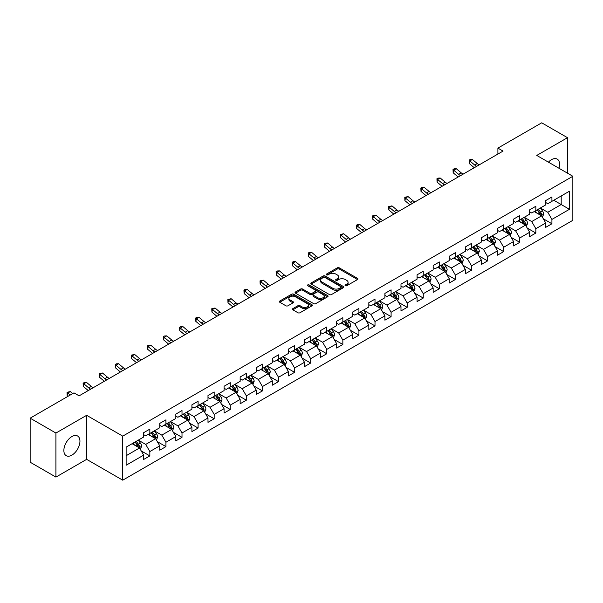 <?xml version="1.0" encoding="UTF-8"?>
<svg xmlns="http://www.w3.org/2000/svg" width="603" height="603" viewBox="0 0 603 603"><rect width="100%" height="100%" fill="white"/><g stroke="black" fill="none" stroke-linecap="round" stroke-linejoin="round"><path stroke-width="0.9" d="M345.346 285.747A1.002 0.58 0 0 0 346.763 285.747L357.511 279.536A1.432 0.829 0 0 0 357.933 278.955A1.432 0.829 0 0 0 357.511 278.367L339.301 267.853A1.432 0.829 0 0 0 337.273 267.853L326.524 274.056A1.002 0.58 0 0 0 326.231 274.471A1.002 0.58 0 0 0 326.524 274.878A1.002 0.58 0 0 0 327.942 274.878L329.328 274.071A4.583 2.646 0 0 1 335.811 274.071L337.326 274.953A4.583 2.646 0 0 1 338.667 276.822A4.583 2.646 0 0 1 337.326 278.692L335.931 279.49A1.002 0.58 0 0 0 335.637 279.898A1.002 0.58 0 0 0 335.931 280.312A1.002 0.58 0 0 0 337.348 280.312L338.743 279.506A4.583 2.646 0 0 1 345.218 279.506L346.74 280.38A4.583 2.646 0 0 1 348.074 282.249A4.583 2.646 0 0 1 346.74 284.119L345.346 284.925A1.002 0.58 0 0 0 345.052 285.332A1.002 0.58 0 0 0 345.346 285.747L345.346 284.925M71.908 455.129A11.374 6.565 120 0 0 79.332 445.104A11.374 6.565 120 0 0 77.591 435.992A11.374 6.565 120 0 0 71.908 436.557A11.374 6.565 120 0 0 64.476 446.574A11.374 6.565 120 0 0 66.217 455.687A11.374 6.565 120 0 0 71.908 455.129M558.936 168.229A11.374 6.565 120 0 0 557.195 159.094A11.374 6.565 120 0 0 551.511 159.659A11.374 6.565 120 0 0 548.413 162.162M292.847 308.63A1.432 0.829 0 0 0 292.432 309.218A1.432 0.829 0 0 0 292.847 309.799L297.957 312.753A1.432 0.829 0 0 0 299.985 312.753L311.924 305.857A1.432 0.829 0 0 0 312.346 305.269A1.432 0.829 0 0 0 311.924 304.688L293.706 294.174A1.432 0.829 0 0 0 291.686 294.174L279.747 301.063A1.432 0.829 0 0 0 279.325 301.651A1.432 0.829 0 0 0 279.747 302.231L285.92 305.796A1.432 0.829 0 0 0 287.94 305.796L293.05 302.849A1.432 0.829 0 0 0 293.473 302.261A1.432 0.829 0 0 0 293.05 301.681L289.99 299.91A3.829 2.208 0 0 1 288.867 298.349A3.829 2.208 0 0 1 291.234 296.307A3.829 2.208 0 0 1 295.402 296.789L307.394 303.708A3.829 2.208 0 0 1 308.517 305.269A3.829 2.208 0 0 1 306.158 307.311A3.829 2.208 0 0 1 301.982 306.837L299.985 305.683A1.432 0.829 0 0 0 297.957 305.683L292.847 308.63L292.847 309.799M86.644 415.309L55.921 433.044L30.15 418.165L30.15 462.207L55.921 477.094L86.644 459.35L122.733 480.184L122.733 436.142L86.644 415.309L86.644 459.35M567.491 173.167L567.491 137.695L536.768 155.431L572.85 176.264L122.733 436.142M567.491 137.695L541.713 122.816L497.897 148.112L497.897 154.067M30.15 418.165L73.965 392.87L79.121 395.839L503.053 151.089L497.897 148.112M329.434 294.581A1.432 0.829 0 0 0 331.454 294.581L343.393 287.684A1.432 0.829 0 0 0 343.816 287.103A1.432 0.829 0 0 0 343.393 286.515L325.183 276.001A1.432 0.829 0 0 0 323.155 276.001L311.216 282.897A1.432 0.829 0 0 0 310.794 283.478A1.432 0.829 0 0 0 311.216 284.066L329.434 294.581M308.125 285.958A1.002 0.58 0 0 1 309.143 286.101L327.64 296.782L315.723 303.663A1.432 0.829 0 0 1 313.696 303.663L295.478 293.148L295.478 291.98A1.432 0.829 0 0 0 295.063 292.568A1.432 0.829 0 0 0 295.478 293.148M295.478 291.98L300.588 289.033A1.432 0.829 0 0 1 302.616 289.033L310.002 293.292A1.432 0.829 0 0 0 312.03 293.292L315.414 291.339A1.432 0.829 0 0 0 315.836 290.752A1.432 0.829 0 0 0 315.414 290.171L307.726 285.732A1.002 0.58 0 0 1 307.432 285.317A1.002 0.58 0 0 1 308.05 284.789A1.002 0.58 0 0 1 309.143 284.91L327.663 295.606A1.432 0.829 0 0 1 328.077 296.186A1.432 0.829 0 0 1 327.663 296.774L327.663 295.606M122.733 480.184L572.85 220.314L572.85 176.264M141.238 450.931L149.846 455.898L149.846 451.557L159.742 445.843L159.742 450.185L165.931 446.612L165.931 442.27L175.827 436.557L175.827 440.899L182.008 437.333L182.008 432.984L191.905 427.271L191.905 431.612L198.093 428.047L198.093 423.698L207.99 417.985L207.99 422.334L214.178 418.761L214.178 414.412L224.075 408.698L224.075 413.047L230.263 409.475L230.263 405.126L240.16 399.412L240.16 403.761L246.341 400.188L246.341 395.839L256.237 390.126L256.237 394.475L262.426 390.902L262.426 386.561L272.322 380.84L272.322 385.189L278.511 381.616L278.511 377.274L288.407 371.561L288.407 375.903L294.596 372.33L294.596 367.988L304.492 362.275L304.492 366.616L310.673 363.044L310.673 358.702L320.57 352.989L320.57 357.33L326.758 353.757L326.758 349.416L336.655 343.702L336.655 348.044L342.843 344.479L342.843 340.13L352.74 334.416L352.74 338.758L358.928 335.193L358.928 330.843L368.825 325.13L368.825 329.479L375.006 325.906L375.006 321.557L384.902 315.844L384.902 320.193L391.091 316.62L391.091 312.271L400.987 306.558L400.987 310.907L407.176 307.334L407.176 302.985L417.072 297.271L417.072 301.621L423.253 298.048L423.253 293.706L433.158 287.985L433.158 292.334L439.338 288.762L439.338 284.42L449.235 278.707L449.235 283.048L455.423 279.475L455.423 275.134L465.32 269.42L465.32 273.762L471.508 270.189L471.508 265.848L481.405 260.134L481.405 264.476L487.586 260.903L487.586 256.561L497.49 250.848L497.49 255.19L503.671 251.617L503.671 247.275L513.568 241.562L513.568 245.903L519.756 242.338L519.756 237.989L529.653 232.276L529.653 236.625L535.841 233.052L535.841 228.703L545.738 222.989L545.738 227.339L551.918 223.766L551.918 219.417L569.451 209.301L569.451 191.204L561.197 195.967L561.197 204.538L569.451 209.301M149.846 455.898L143.657 459.471L143.657 455.129L126.133 465.245L126.133 447.147L143.657 437.032L143.657 432.69L149.846 429.117L149.846 433.459L159.742 427.746L159.742 423.404L165.931 419.831L165.931 424.173L175.827 418.459L175.827 414.118L182.008 410.545L182.008 414.887L191.905 409.173L191.905 404.832L198.093 401.259L198.093 405.608L207.99 399.887L207.99 395.545L214.178 391.973L214.178 396.322L224.075 390.608L224.075 386.259L230.263 382.686L230.263 387.036L240.16 381.322L240.16 376.973L246.341 373.4L246.341 377.749L256.237 372.036L256.237 367.687L262.426 364.114L262.426 368.463L272.322 362.75L272.322 358.401L278.511 354.835L278.511 359.177L288.407 353.464L288.407 349.114L294.596 345.549L294.596 349.891L304.492 344.177L304.492 339.836L310.673 336.263L310.673 340.605L320.57 334.891L320.57 330.55L326.758 326.977L326.758 331.318L336.655 325.605L336.655 321.263L342.843 317.691L342.843 322.032L352.74 316.319L352.74 311.977L358.928 308.404L358.928 312.746L368.825 307.033L368.825 302.691L375.006 299.118L375.006 303.467L384.902 297.746L384.902 293.405L391.091 289.832L391.091 294.181L400.987 288.468L400.987 284.119L407.176 280.546L407.176 284.895L417.072 279.181L417.072 274.832L423.253 271.26L423.253 275.609L433.158 269.895L433.158 265.546L439.338 261.973L439.338 266.322L449.235 260.609L449.235 256.26L455.423 252.695L455.423 257.036L465.32 251.323L465.32 246.974L471.508 243.408L471.508 247.75L481.405 242.037L481.405 237.695L487.586 234.122L487.586 238.464L497.49 232.75L497.49 228.409L503.671 224.836L503.671 229.178L513.568 223.464L513.568 219.123L519.756 215.55L519.756 219.891L529.653 214.178L529.653 209.836L535.841 206.264L535.841 210.613L545.738 204.892L545.738 200.55L551.918 196.977L551.918 201.327L569.451 191.204M148.195 434.416L155.619 438.698L145.722 444.411L138.298 440.13M143.657 434.65L145.722 435.841L149.846 433.459M145.722 444.411L149.846 451.557M155.619 438.698L159.742 445.843M164.28 425.13L171.704 429.411L161.808 435.125L154.383 430.844M159.742 425.364L161.808 426.555L165.931 424.173M161.808 435.125L165.931 442.27M171.704 429.411L175.827 436.557M180.365 415.844L187.782 420.125L177.885 425.839L170.461 421.557M175.827 416.078L177.885 417.268L182.008 414.887M177.885 425.839L182.008 432.984M187.782 420.125L191.905 427.271M196.442 406.558L203.867 410.839L193.97 416.56L186.546 412.271M191.905 406.791L193.97 407.982L198.093 405.608M193.97 416.56L198.093 423.698M203.867 410.839L207.99 417.985M212.527 397.271L219.952 401.56L210.055 407.274L202.631 402.985M207.99 397.513L210.055 398.696L214.178 396.322M210.055 407.274L214.178 414.412M219.952 401.56L224.075 408.698M228.612 387.985L236.037 392.274L226.14 397.988L218.716 393.699M224.075 388.226L226.14 389.417L230.263 387.036M226.14 397.988L230.263 405.126M236.037 392.274L240.16 399.412M244.697 378.699L252.114 382.988L242.218 388.701L234.793 384.413M240.16 378.94L242.218 380.131L246.341 377.749M242.218 388.701L246.341 395.839M252.114 382.988L256.237 390.126M260.775 369.413L268.199 373.702L258.303 379.415L250.878 375.126M256.237 369.654L258.303 370.845L262.426 368.463M258.303 379.415L262.426 386.561M268.199 373.702L272.322 380.84M276.86 360.127L284.284 364.416L274.388 370.129L266.963 365.84M272.322 360.368L274.388 361.559L278.511 359.177M274.388 370.129L278.511 377.274M284.284 364.416L288.407 371.561M292.945 350.84L300.369 355.129L290.465 360.843L283.048 356.561M288.407 351.082L290.465 352.273L294.596 349.891M290.465 360.843L294.596 367.988M300.369 355.129L304.492 362.275M309.022 341.562L316.447 345.843L306.55 351.557L299.126 347.275M304.492 341.795L306.55 342.986L310.673 340.605M306.55 351.557L310.673 358.702M316.447 345.843L320.57 352.989M325.107 332.276L332.532 336.557L322.635 342.27L315.211 337.989M320.57 332.509L322.635 333.7L326.758 331.318M322.635 342.27L326.758 349.416M332.532 336.557L336.655 343.702M341.192 322.989L348.617 327.271L338.72 332.984L331.296 328.703M336.655 323.223L338.72 324.414L342.843 322.032M338.72 332.984L342.843 340.13M348.617 327.271L352.74 334.416M357.278 313.703L364.694 317.985L354.798 323.705L347.381 319.417M352.74 313.937L354.798 315.128L358.928 312.746M354.798 323.705L358.928 330.843M364.694 317.985L368.825 325.13M373.355 304.417L380.779 308.706L370.883 314.419L363.458 310.13M368.825 304.658L370.883 305.842L375.006 303.467M370.883 314.419L375.006 321.557M380.779 308.706L384.902 315.844M389.44 295.131L396.864 299.42L386.968 305.133L379.543 300.844M384.902 295.372L386.968 296.563L391.091 294.181M386.968 305.133L391.091 312.271M396.864 299.42L400.987 306.558M405.525 285.845L412.949 290.133L403.053 295.847L395.628 291.558M400.987 286.086L403.053 287.277L407.176 284.895M403.053 295.847L407.176 302.985M412.949 290.133L417.072 297.271M421.61 276.558L429.027 280.847L419.13 286.561L411.713 282.272M417.072 276.8L419.13 277.991L423.253 275.609M419.13 286.561L423.253 293.706M429.027 280.847L433.158 287.985M437.688 267.272L445.112 271.561L435.215 277.274L427.791 272.986M433.158 267.513L435.215 268.704L439.338 266.322M435.215 277.274L439.338 284.42M445.112 271.561L449.235 278.707M453.773 257.986L461.197 262.275L451.3 267.988L443.876 263.707M449.235 258.227L451.3 259.418L455.423 257.036M451.3 267.988L455.423 275.134M461.197 262.275L465.32 269.42M469.858 248.707L477.282 252.989L467.385 258.702L459.961 254.421M465.32 248.941L467.385 250.132L471.508 247.75M467.385 258.702L471.508 265.848M477.282 252.989L481.405 260.134M485.943 239.421L493.36 243.702L483.463 249.416L476.046 245.135M481.405 239.655L483.463 240.846L487.586 238.464M483.463 249.416L487.586 256.561M493.36 243.702L497.49 250.848M502.02 230.135L509.445 234.416L499.548 240.13L492.123 235.848M497.49 230.369L499.548 231.56L503.671 229.178M499.548 240.13L503.671 247.275M509.445 234.416L513.568 241.562M518.105 220.849L525.53 225.13L515.633 230.843L508.208 226.562M513.568 221.082L515.633 222.273L519.756 219.891M515.633 230.843L519.756 237.989M525.53 225.13L529.653 232.276M534.19 211.563L541.615 215.844L531.718 221.565L524.293 217.276M529.653 211.796L531.718 212.987L535.841 210.613M531.718 221.565L535.841 228.703M541.615 215.844L545.738 222.989M553.78 200.256L561.197 204.538L547.795 212.279L540.371 207.99M545.738 202.518L547.795 203.708L551.918 201.327M547.795 212.279L551.918 219.417M55.921 433.044L55.921 477.094M126.133 455.725L139.534 447.984L132.11 443.695M139.534 447.984L143.657 455.129M543.311 218.791L551.918 223.766M527.233 228.077L535.841 233.052M511.148 237.363L519.756 242.338M495.063 246.65L503.671 251.617M478.978 255.936L487.586 260.903M462.9 265.222L471.508 270.189M446.815 274.508L455.423 279.475M430.73 283.794L439.338 288.762M414.645 293.081L423.253 298.048M398.568 302.367L407.176 307.334M382.483 311.645L391.091 316.62M366.398 320.932L375.006 325.906M350.313 330.218L358.928 335.193M334.235 339.504L342.843 344.479M318.15 348.79L326.758 353.757M302.065 358.076L310.673 363.044M285.988 367.363L294.596 372.33M269.903 376.649L278.511 381.616M253.818 385.935L262.426 390.902M237.733 395.221L246.341 400.188M221.655 404.5L230.263 409.475M205.57 413.786L214.178 418.761M189.485 423.072L198.093 428.047M173.4 432.359L182.008 437.333M157.323 441.645L165.931 446.612M345.745 285.882L346.74 285.309A4.583 2.646 0 0 0 348.074 283.44L348.074 282.249M338.667 276.822L338.667 278.013A4.583 2.646 0 0 1 337.326 279.882L336.331 280.448M357.511 278.367L357.511 279.536L339.301 269.044A1.432 0.829 0 0 0 337.273 269.044L326.924 275.021M343.378 287.699L325.183 277.192A1.432 0.829 0 0 0 323.155 277.192L311.238 284.073M340.868 287.51A1.002 0.58 0 0 0 341.162 287.103A1.002 0.58 0 0 0 340.868 286.696L324.881 277.463A1.002 0.58 0 0 0 323.464 277.463L321.994 278.307A4.583 2.646 0 0 0 320.653 280.176A4.583 2.646 0 0 0 321.994 282.046L332.924 288.355A4.583 2.646 0 0 0 339.399 288.355L340.868 287.51L340.868 288.701A1.002 0.58 0 0 0 341.162 288.294L341.162 287.103M320.653 280.176L320.653 281.367A4.583 2.646 0 0 0 321.994 283.237L321.994 282.046M340.868 288.701L339.399 289.546A4.583 2.646 0 0 1 332.924 289.546L321.994 283.237M295.5 293.164L300.588 290.224L300.588 289.033M315.836 290.752L315.836 291.942A1.432 0.829 0 0 1 315.414 292.53L312.03 294.483A1.432 0.829 0 0 1 310.002 294.483L302.616 290.224A1.432 0.829 0 0 0 300.588 290.224M317.668 297.724A3.829 2.208 0 0 0 321.836 298.199A3.829 2.208 0 0 0 324.203 296.156A3.829 2.208 0 0 0 323.08 294.596L318.859 292.154A1.432 0.829 0 0 0 316.831 292.154L313.439 294.113A1.432 0.829 0 0 0 313.025 294.694A1.432 0.829 0 0 0 313.439 295.282L317.668 297.724L317.668 298.915A3.829 2.208 0 0 0 321.836 299.389A3.829 2.208 0 0 0 324.203 297.347L324.203 296.156M313.025 294.694L313.025 295.885A1.432 0.829 0 0 0 313.439 296.472L313.439 295.282M317.668 298.915L313.439 296.472M308.517 305.269L308.517 306.46A3.829 2.208 0 0 1 306.158 308.502A3.829 2.208 0 0 1 301.982 308.027L299.985 306.874A1.432 0.829 0 0 0 297.957 306.874L292.87 309.814M288.867 298.349L288.867 299.54A3.829 2.208 0 0 0 289.99 301.101L289.99 299.91M293.035 302.857L289.99 301.101M311.909 305.864L293.706 295.364A1.432 0.829 0 0 0 291.686 295.364L279.762 302.246M542.429 217.261L543.65 214.171A3.867 2.231 -120 0 0 542.421 210.877L540.288 208.035M536.58 212.942L535.14 211.012M541.012 215.505L541.569 214.336A3.867 2.231 -120 0 0 540.461 212.007L538.336 209.166M537.363 209.731L539.723 212.882A1.967 1.138 60 0 1 540.084 213.477L541.569 214.336M537.092 209.882L539.225 212.723A3.867 2.231 60 0 1 540.333 215.045M476.732 166.285A7.289 4.206 60 0 1 474.719 165.056L469.805 160.926L469.232 163.496L474.146 167.626A10.937 6.316 -120 0 0 474.252 167.717M479.31 164.792A7.289 4.206 60 0 1 477.297 163.571L472.383 159.441L469.805 160.926L469.104 160.157L470.136 159.561L472.383 159.441M469.232 163.496L469.104 160.157M526.344 226.547L527.572 223.457A3.867 2.231 -120 0 0 526.336 220.163L524.211 217.321M520.502 222.228L519.055 220.299M524.934 224.791L525.484 223.623A3.867 2.231 -120 0 0 524.376 221.293L522.251 218.452M521.278 219.017L523.645 222.168A1.967 1.138 60 0 1 523.999 222.763L525.484 223.623M521.015 219.168L523.14 222.01A3.867 2.231 60 0 1 524.248 224.331M510.259 235.826L511.487 232.743A3.867 2.231 -120 0 0 510.251 229.449L508.125 226.607M504.417 231.514L502.97 229.585M508.849 234.07L509.399 232.901A3.867 2.231 -120 0 0 508.291 230.58L506.166 227.738M505.201 228.296L507.56 231.446A1.967 1.138 60 0 1 507.914 232.049L509.399 232.901M504.93 228.454L507.055 231.296A3.867 2.231 60 0 1 508.163 233.617M460.654 175.571A7.289 4.206 60 0 1 458.642 174.342L453.727 170.212L453.155 172.782L458.069 176.913A10.937 6.316 -120 0 0 458.167 177.003M463.232 174.079A7.289 4.206 60 0 1 461.22 172.857L456.305 168.727L453.727 170.212L453.019 169.435L454.051 168.84L456.305 168.727M453.155 172.782L453.019 169.435M444.569 184.85A7.289 4.206 60 0 1 442.557 183.629L437.642 179.498L437.069 182.068L441.984 186.199A10.937 6.316 -120 0 0 442.089 186.289M447.147 183.365A7.289 4.206 60 0 1 445.135 182.136L440.22 178.013L437.642 179.498L436.934 178.722L437.966 178.126L440.22 178.013M437.069 182.068L436.934 178.722M494.174 245.112L495.402 242.022A3.867 2.231 -120 0 0 494.174 238.735L492.04 235.894M488.332 240.801L486.885 238.871M492.764 243.356L493.314 242.187A3.867 2.231 -120 0 0 492.214 239.866L490.081 237.024M489.116 237.582L491.475 240.733A1.967 1.138 60 0 1 491.837 241.336L493.314 242.187M488.845 237.74L490.978 240.582A3.867 2.231 60 0 1 492.078 242.903M478.096 254.398L479.317 251.308A3.867 2.231 -120 0 0 478.089 248.021L475.963 245.18M472.247 250.087L470.807 248.157M476.679 252.642L477.237 251.474A3.867 2.231 -120 0 0 476.129 249.152L474.003 246.31M473.031 246.868L475.39 250.019A1.967 1.138 60 0 1 475.752 250.622L477.237 251.474M472.767 247.026L474.893 249.868A3.867 2.231 60 0 1 476.001 252.19M462.011 263.684L463.24 260.594A3.867 2.231 -120 0 0 462.004 257.308L459.878 254.466M456.17 259.373L454.722 257.443M460.602 261.928L461.152 260.76A3.867 2.231 -120 0 0 460.044 258.438L457.918 255.597M456.953 256.154L459.313 259.305A1.967 1.138 60 0 1 459.667 259.908L461.152 260.76M456.682 256.313L458.808 259.154A3.867 2.231 60 0 1 459.916 261.476M428.484 194.136A7.289 4.206 60 0 1 426.472 192.915L421.557 188.784L420.984 191.355L425.899 195.485A10.937 6.316 -120 0 0 426.004 195.568M431.062 192.651A7.289 4.206 60 0 1 429.05 191.422L424.135 187.292L421.557 188.784L420.856 188.008L421.881 187.412L424.135 187.292M420.984 191.355L420.856 188.008M412.399 203.422A7.289 4.206 60 0 1 410.387 202.201L405.472 198.07L404.907 200.641L409.814 204.771A10.937 6.316 -120 0 0 409.919 204.854M414.977 201.937A7.289 4.206 60 0 1 412.965 200.709L408.05 196.578L405.472 198.07L404.771 197.294L408.05 196.578M404.907 200.641L404.771 197.294M396.322 212.708A7.289 4.206 60 0 1 394.309 211.487L389.395 207.357L388.822 209.927L393.736 214.057A10.937 6.316 -120 0 0 393.842 214.14M398.9 211.223A7.289 4.206 60 0 1 396.887 209.995L391.973 205.864L389.395 207.357L388.686 206.58L391.973 205.864M388.822 209.927L388.686 206.58M380.237 221.994A7.289 4.206 60 0 1 378.224 220.766L373.31 216.643L372.737 219.213L377.651 223.344A10.937 6.316 -120 0 0 377.757 223.427M382.815 220.51A7.289 4.206 60 0 1 380.802 219.281L375.888 215.15L373.31 216.643L372.601 215.866L375.888 215.15M372.737 219.213L372.601 215.866M364.152 231.281A7.289 4.206 60 0 1 362.139 230.052L357.225 225.921L356.652 228.499L361.566 232.622A10.937 6.316 -120 0 0 361.672 232.713M366.73 229.796A7.289 4.206 60 0 1 364.717 228.567L359.803 224.437L357.225 225.921L356.524 225.153L357.549 224.557L359.803 224.437M356.652 228.499L356.524 225.153M348.067 240.567A7.289 4.206 60 0 1 346.054 239.338L341.147 235.208L340.574 237.778L345.481 241.909A10.937 6.316 -120 0 0 345.587 241.999M350.644 239.074A7.289 4.206 60 0 1 348.632 237.853L343.718 233.723L341.147 235.208L340.439 234.439L343.718 233.723M340.574 237.778L340.439 234.439M331.989 249.853A7.289 4.206 60 0 1 329.977 248.624L325.062 244.494L324.489 247.064L329.404 251.195A10.937 6.316 -120 0 0 329.509 251.285M334.567 248.361A7.289 4.206 60 0 1 332.555 247.14L327.64 243.009L325.062 244.494L324.354 243.725L325.386 243.13L327.64 243.009M324.489 247.064L324.354 243.725M315.904 259.139A7.289 4.206 60 0 1 313.892 257.911L308.977 253.78L308.404 256.35L313.319 260.481A10.937 6.316 -120 0 0 313.424 260.571M318.482 257.647A7.289 4.206 60 0 1 316.469 256.426L311.555 252.295L308.977 253.78L308.269 253.011L309.301 252.416L311.555 252.295M308.404 256.35L308.269 253.011M299.819 268.425A7.289 4.206 60 0 1 297.807 267.197L292.892 263.066L292.319 265.637L297.234 269.767A10.937 6.316 -120 0 0 297.339 269.858M302.397 266.933A7.289 4.206 60 0 1 300.384 265.712L295.47 261.581L292.892 263.066L292.191 262.29L293.224 261.694L295.47 261.581M292.319 265.637L292.191 262.29M283.734 277.712A7.289 4.206 60 0 1 281.722 276.483L276.815 272.352L276.242 274.923L281.149 279.053A10.937 6.316 -120 0 0 281.254 279.144M286.312 276.219A7.289 4.206 60 0 1 284.299 274.991L279.393 270.868L276.815 272.352L276.106 271.576L277.139 270.981L279.393 270.868M276.242 274.923L276.106 271.576M267.657 286.99A7.289 4.206 60 0 1 265.644 285.769L260.73 281.639L260.157 284.209L265.071 288.34A10.937 6.316 -120 0 0 265.177 288.422M270.234 285.505A7.289 4.206 60 0 1 268.222 284.277L263.307 280.146L260.73 281.639L260.021 280.862L263.307 280.146M260.157 284.209L260.021 280.862M251.572 296.277A7.289 4.206 60 0 1 249.559 295.055L244.645 290.925L244.072 293.495L248.986 297.626A10.937 6.316 -120 0 0 249.092 297.709M254.149 294.792A7.289 4.206 60 0 1 252.137 293.563L247.222 289.432L244.645 290.925L243.944 290.149L244.969 289.553L247.222 289.432M244.072 293.495L243.944 290.149M235.487 305.563A7.289 4.206 60 0 1 233.474 304.342L228.56 300.211L227.987 302.781L232.901 306.912A10.937 6.316 -120 0 0 233.007 306.995M238.064 304.078A7.289 4.206 60 0 1 236.052 302.849L231.137 298.719L228.56 300.211L227.859 299.435L231.137 298.719M227.987 302.781L227.859 299.435M219.409 314.849A7.289 4.206 60 0 1 217.397 313.62L212.482 309.497L211.909 312.068L216.824 316.198A10.937 6.316 -120 0 0 216.922 316.281M221.979 313.364A7.289 4.206 60 0 1 219.967 312.135L215.06 308.005L212.482 309.497L211.774 308.721L215.06 308.005M211.909 312.068L211.774 308.721M203.324 324.135A7.289 4.206 60 0 1 201.312 322.906L196.397 318.776L195.824 321.354L200.739 325.484A10.937 6.316 -120 0 0 200.844 325.567M205.902 322.65A7.289 4.206 60 0 1 203.889 321.422L198.975 317.291L196.397 318.776L195.689 318.007L196.721 317.412L198.975 317.291M195.824 321.354L195.689 318.007M187.239 333.421A7.289 4.206 60 0 1 185.227 332.193L180.312 328.062L179.739 330.632L184.654 334.763A10.937 6.316 -120 0 0 184.759 334.853M189.817 331.936A7.289 4.206 60 0 1 187.804 330.708L182.89 326.577L180.312 328.062L179.611 327.293L180.636 326.698L182.89 326.577M179.739 330.632L179.611 327.293M171.154 342.708A7.289 4.206 60 0 1 169.142 341.479L164.227 337.348L163.654 339.919L168.569 344.049A10.937 6.316 -120 0 0 168.674 344.14M173.732 341.215A7.289 4.206 60 0 1 171.719 339.994L166.805 335.863L164.227 337.348L163.526 336.58L164.559 335.984L166.805 335.863M163.654 339.919L163.526 336.58M155.077 351.994A7.289 4.206 60 0 1 153.064 350.765L148.15 346.635L147.577 349.205L152.491 353.335A10.937 6.316 -120 0 0 152.589 353.426M157.647 350.501A7.289 4.206 60 0 1 155.634 349.28L150.727 345.15L148.15 346.635L147.441 345.866L148.474 345.27L150.727 345.15M147.577 349.205L147.441 345.866M138.992 361.28A7.289 4.206 60 0 1 136.979 360.051L132.065 355.921L131.492 358.491L136.406 362.622A10.937 6.316 -120 0 0 136.512 362.712M141.569 359.787A7.289 4.206 60 0 1 139.557 358.566L134.642 354.436L132.065 355.921L131.356 355.144L134.642 354.436M131.492 358.491L131.356 355.144M445.926 272.971L447.155 269.88A3.867 2.231 -120 0 0 445.919 266.594L443.793 263.752M440.084 268.659L438.637 266.73M444.517 271.214L445.067 270.046A3.867 2.231 -120 0 0 443.959 267.724L441.833 264.883M440.868 265.441L443.228 268.591A1.967 1.138 60 0 1 443.582 269.187L445.067 270.046M440.597 265.599L442.723 268.441A3.867 2.231 60 0 1 443.831 270.762M429.849 282.257L431.07 279.166A3.867 2.231 -120 0 0 429.841 275.88L427.708 273.038M423.999 277.945L422.552 276.016M428.432 280.501L428.982 279.332A3.867 2.231 -120 0 0 427.881 277.011L425.748 274.169M424.783 274.727L427.143 277.877A1.967 1.138 60 0 1 427.504 278.473L428.982 279.332M424.512 274.885L426.645 277.719A3.867 2.231 60 0 1 427.746 280.048M413.764 291.543L414.985 288.453A3.867 2.231 -120 0 0 413.756 285.166L411.63 282.325M407.914 287.224L406.475 285.294M412.346 289.787L412.904 288.618A3.867 2.231 -120 0 0 411.796 286.297L409.671 283.455M408.698 284.013L411.058 287.164A1.967 1.138 60 0 1 411.419 287.759L412.904 288.618M408.435 284.164L410.56 287.005A3.867 2.231 60 0 1 411.668 289.334M397.679 300.829L398.907 297.739A3.867 2.231 -120 0 0 397.671 294.445L395.545 291.611M391.837 296.51L390.39 294.581M396.269 299.073L396.819 297.905A3.867 2.231 -120 0 0 395.711 295.576L393.586 292.741M392.621 293.299L394.98 296.45A1.967 1.138 60 0 1 395.334 297.045L396.819 297.905M392.349 293.45L394.475 296.292A3.867 2.231 60 0 1 395.583 298.621M381.593 310.115L382.822 307.025A3.867 2.231 -120 0 0 381.586 303.731L379.46 300.889M375.752 305.796L374.305 303.867M380.184 308.359L380.734 307.191A3.867 2.231 -120 0 0 379.634 304.862L377.501 302.028M376.536 302.585L378.895 305.736A1.967 1.138 60 0 1 379.249 306.332L380.734 307.191M376.264 302.736L378.39 305.578A3.867 2.231 60 0 1 379.498 307.899M365.516 319.402L366.737 316.311A3.867 2.231 -120 0 0 365.508 313.017L363.375 310.176M359.667 315.083L358.22 313.153M364.099 317.645L364.657 316.477A3.867 2.231 -120 0 0 363.549 314.148L361.416 311.306M360.451 311.872L362.81 315.022A1.967 1.138 60 0 1 363.172 315.618L364.657 316.477M360.179 312.022L362.313 314.864A3.867 2.231 60 0 1 363.413 317.186M349.431 328.68L350.66 325.597A3.867 2.231 -120 0 0 349.423 322.304L347.298 319.462M343.589 324.369L342.142 322.439M348.014 326.932L348.572 325.756A3.867 2.231 -120 0 0 347.464 323.434L345.338 320.592M344.366 321.15L346.733 324.308A1.967 1.138 60 0 1 347.087 324.904L348.572 325.756M344.102 321.309L346.228 324.15A3.867 2.231 60 0 1 347.336 326.472M333.346 337.966L334.575 334.884A3.867 2.231 -120 0 0 333.338 331.59L331.213 328.748M327.504 333.655L326.057 331.725M331.936 336.21L332.487 335.042A3.867 2.231 -120 0 0 331.379 332.72L329.253 329.879M328.288 330.436L330.648 333.587A1.967 1.138 60 0 1 331.002 334.19L332.487 335.042M328.017 330.595L330.143 333.436A3.867 2.231 60 0 1 331.251 335.758M317.261 347.253L318.49 344.162A3.867 2.231 -120 0 0 317.253 340.876L315.128 338.034M311.419 342.941L309.972 341.012M315.851 345.496L316.402 344.328A3.867 2.231 -120 0 0 315.301 342.007L313.168 339.165M312.203 339.723L314.562 342.873A1.967 1.138 60 0 1 314.917 343.476L316.402 344.328M311.932 339.881L314.057 342.723A3.867 2.231 60 0 1 315.165 345.044M301.183 356.539L302.404 353.448A3.867 2.231 -120 0 0 301.176 350.162L299.043 347.32M295.334 352.227L293.895 350.298M299.766 354.783L300.324 353.614A3.867 2.231 -120 0 0 299.216 351.293L297.091 348.451M296.118 349.009L298.477 352.16A1.967 1.138 60 0 1 298.839 352.763L300.324 353.614M295.847 349.167L297.98 352.009A3.867 2.231 60 0 1 299.08 354.33M285.098 365.825L286.327 362.735A3.867 2.231 -120 0 0 285.091 359.448L282.965 356.607M279.257 361.514L277.81 359.584M283.681 364.069L284.239 362.9A3.867 2.231 -120 0 0 283.131 360.579L281.006 357.737M280.033 358.295L282.4 361.446A1.967 1.138 60 0 1 282.754 362.041L284.239 362.9M279.769 358.453L281.895 361.295A3.867 2.231 60 0 1 283.003 363.617M269.013 375.111L270.242 372.021A3.867 2.231 -120 0 0 269.006 368.735L266.88 365.893M263.172 370.8L261.725 368.87M267.604 373.355L268.154 372.187A3.867 2.231 -120 0 0 267.046 369.865L264.921 367.023M263.956 367.581L266.315 370.732A1.967 1.138 60 0 1 266.669 371.327L268.154 372.187M263.684 367.74L265.81 370.574A3.867 2.231 60 0 1 266.918 372.903M252.928 384.397L254.157 381.307A3.867 2.231 -120 0 0 252.928 378.021L250.795 375.179M247.087 380.086L245.64 378.156M251.519 382.641L252.069 381.473A3.867 2.231 -120 0 0 250.969 379.151L248.835 376.31M247.871 376.867L250.23 380.018A1.967 1.138 60 0 1 250.592 380.614L252.069 381.473M247.599 377.018L249.732 379.86A3.867 2.231 60 0 1 250.833 382.189M236.851 393.684L238.072 390.593A3.867 2.231 -120 0 0 236.843 387.299L234.71 384.465M231.002 389.365L229.562 387.435M235.434 391.927L235.992 390.759A3.867 2.231 -120 0 0 234.884 388.43L232.758 385.596M231.786 386.154L234.145 389.304A1.967 1.138 60 0 1 234.507 389.9L235.992 390.759M231.514 386.304L233.647 389.146A3.867 2.231 60 0 1 234.748 391.475M220.766 402.97L221.994 399.879A3.867 2.231 -120 0 0 220.758 396.586L218.633 393.744M214.924 398.651L213.477 396.721M219.356 401.214L219.907 400.045A3.867 2.231 -120 0 0 218.799 397.716L216.673 394.882M215.701 395.44L218.067 398.591A1.967 1.138 60 0 1 218.422 399.186L219.907 400.045M215.437 395.591L217.562 398.432A3.867 2.231 60 0 1 218.67 400.754M204.681 412.256L205.909 409.166A3.867 2.231 -120 0 0 204.673 405.872L202.548 403.03M198.839 407.937L197.392 406.007M203.271 410.5L203.822 409.331A3.867 2.231 -120 0 0 202.714 407.002L200.588 404.161M199.623 404.726L201.982 407.877A1.967 1.138 60 0 1 202.337 408.472L203.822 409.331M199.352 404.877L201.477 407.718A3.867 2.231 60 0 1 202.585 410.04M188.596 421.542L189.824 418.452A3.867 2.231 -120 0 0 188.596 415.158L186.463 412.316M182.754 417.223L181.307 415.294M187.186 419.786L187.737 418.61A3.867 2.231 -120 0 0 186.636 416.289L184.503 413.447M183.538 414.005L185.897 417.163A1.967 1.138 60 0 1 186.259 417.758L187.737 418.61M183.267 414.163L185.4 417.005A3.867 2.231 60 0 1 186.5 419.326M172.518 430.821L173.739 427.738A3.867 2.231 -120 0 0 172.511 424.444L170.385 421.603M166.669 426.509L165.23 424.58M171.101 429.065L171.659 427.896A3.867 2.231 -120 0 0 170.551 425.575L168.425 422.733M167.453 423.291L169.812 426.442A1.967 1.138 60 0 1 170.174 427.045L171.659 427.896M167.182 423.449L169.315 426.291A3.867 2.231 60 0 1 170.423 428.612M156.433 440.107L157.662 437.017A3.867 2.231 -120 0 0 156.426 433.73L154.3 430.889M150.592 435.796L149.145 433.866M155.024 438.351L155.574 437.183A3.867 2.231 -120 0 0 154.466 434.861L152.34 432.019M151.368 432.577L153.735 435.728A1.967 1.138 60 0 1 154.089 436.331L155.574 437.183M151.104 432.735L153.23 435.577A3.867 2.231 60 0 1 154.338 437.899M140.348 449.393L141.577 446.303A3.867 2.231 -120 0 0 140.341 443.017L138.215 440.175M134.507 445.082L133.059 443.152M138.939 447.637L139.489 446.469A3.867 2.231 -120 0 0 138.381 444.147L136.255 441.306M135.291 441.863L137.65 445.014A1.967 1.138 60 0 1 138.004 445.617L139.489 446.469M135.019 442.022L137.145 444.863A3.867 2.231 60 0 1 138.253 447.185M122.906 370.566A7.289 4.206 60 0 1 120.894 369.338L115.98 365.207L115.407 367.777L120.321 371.908A10.937 6.316 -120 0 0 120.427 371.998M125.484 369.074A7.289 4.206 60 0 1 123.472 367.845L118.557 363.722L115.98 365.207L115.279 364.431L116.304 363.835L118.557 363.722M115.407 367.777L115.279 364.431M106.821 379.845A7.289 4.206 60 0 1 104.809 378.624L99.894 374.493L99.322 377.063L104.236 381.194A10.937 6.316 -120 0 0 104.342 381.277M109.399 378.36A7.289 4.206 60 0 1 107.387 377.131L102.472 373.001L99.894 374.493L99.194 373.717L102.472 373.001M99.322 377.063L99.194 373.717M90.744 389.131A7.289 4.206 60 0 1 88.731 387.91L83.817 383.779L83.244 386.35L88.159 390.48A10.937 6.316 -120 0 0 88.257 390.563M93.322 387.646A7.289 4.206 60 0 1 91.309 386.417L86.395 382.287L83.817 383.779L83.108 383.003L86.395 382.287M83.244 386.35L83.108 383.003M72.707 393.593L70.31 391.573L67.732 393.066L67.159 395.636L67.981 396.322M70.129 395.078L67.023 392.289L70.31 391.573M67.159 395.636L67.023 392.289M346.74 285.309L346.74 284.119M335.931 280.312L335.931 279.49M337.326 279.882L337.326 278.692M326.524 274.878L326.524 274.056M337.273 269.044L337.273 267.853M339.301 269.044L339.301 267.853M311.216 284.066L311.216 282.897M323.155 277.192L323.155 276.001M325.183 277.192L325.183 276.001M343.393 287.684L343.393 286.515M332.924 289.546L332.924 288.355M339.399 289.546L339.399 288.355M302.616 290.224L302.616 289.033M310.002 294.483L310.002 293.292M312.03 294.483L312.03 293.292M315.414 292.53L315.414 291.339M309.143 286.101L309.143 284.91M297.957 306.874L297.957 305.683M299.985 306.874L299.985 305.683M301.982 308.027L301.982 306.837M293.05 302.849L293.05 301.681M279.747 302.231L279.747 301.063M291.686 295.364L291.686 294.174M293.706 295.364L293.706 294.174M311.924 305.857L311.924 304.688M541.23 215.625L543.627 214.246M540.461 212.007L542.421 210.877M537.71 213.598L539.225 212.723M474.719 165.056L477.297 163.571M525.145 224.911L527.542 223.532M524.376 221.293L526.336 220.163M521.633 222.884L523.14 222.01M509.068 234.198L511.465 232.811M508.291 230.58L510.251 229.449M505.548 232.17L507.055 231.296M458.642 174.342L461.22 172.857M442.557 183.629L445.135 182.136M492.983 243.484L495.38 242.097M492.214 239.866L494.174 238.735M489.463 241.456L490.978 240.582M476.898 252.77L479.295 251.383M476.129 249.152L478.089 248.021M473.378 250.735L474.893 249.868M460.813 262.056L463.21 260.669M460.044 258.438L462.004 257.308M457.3 260.021L458.808 259.154M426.472 192.915L429.05 191.422M410.387 202.201L412.965 200.709M394.309 211.487L396.887 209.995M378.224 220.766L380.802 219.281M362.139 230.052L364.717 228.567M346.054 239.338L348.632 237.853M329.977 248.624L332.555 247.14M313.892 257.911L316.469 256.426M297.807 267.197L300.384 265.712M281.722 276.483L284.299 274.991M265.644 285.769L268.222 284.277M249.559 295.055L252.137 293.563M233.474 304.342L236.052 302.849M217.397 313.62L219.967 312.135M201.312 322.906L203.889 321.422M185.227 332.193L187.804 330.708M169.142 341.479L171.719 339.994M153.064 350.765L155.634 349.28M136.979 360.051L139.557 358.566M444.735 271.342L447.132 269.956M443.959 267.724L445.919 266.594M441.215 269.307L442.723 268.441M428.65 280.629L431.047 279.242M427.881 277.011L429.841 275.88M425.13 278.594L426.645 277.719M412.565 289.915L414.962 288.528M411.796 286.297L413.756 285.166M409.045 287.88L410.56 287.005M396.48 299.194L398.877 297.814M395.711 295.576L397.671 294.445M392.968 297.166L394.475 296.292M380.403 308.48L382.799 307.1M379.634 304.862L381.586 303.731M376.883 306.452L378.39 305.578M364.318 317.766L366.714 316.387M363.549 314.148L365.508 313.017M360.798 315.738L362.313 314.864M348.233 327.052L350.629 325.673M347.464 323.434L349.423 322.304M344.712 325.025L346.228 324.15M332.147 336.338L334.544 334.951M331.379 332.72L333.338 331.59M328.635 334.311L330.143 333.436M316.07 345.625L318.467 344.238M315.301 342.007L317.253 340.876M312.55 343.589L314.057 342.723M299.985 354.911L302.382 353.524M299.216 351.293L301.176 350.162M296.465 352.876L297.98 352.009M283.9 364.197L286.297 362.81M283.131 360.579L285.091 359.448M280.387 362.162L281.895 361.295M267.815 373.483L270.212 372.096M267.046 369.865L269.006 368.735M264.302 371.448L265.81 370.574M251.737 382.769L254.134 381.382M250.969 379.151L252.928 378.021M248.217 380.734L249.732 379.86M235.652 392.048L238.049 390.669M234.884 388.43L236.843 387.299M232.132 390.02L233.647 389.146M219.567 401.334L221.964 399.955M218.799 397.716L220.758 396.586M216.055 399.307L217.562 398.432M203.49 410.62L205.887 409.241M202.714 407.002L204.673 405.872M199.97 408.593L201.477 407.718M187.405 419.907L189.802 418.527M186.636 416.289L188.596 415.158M183.885 417.879L185.4 417.005M171.32 429.193L173.717 427.806M170.551 425.575L172.511 424.444M167.8 427.165L169.315 426.291M155.235 438.479L157.632 437.092M154.466 434.861L156.426 433.73M151.722 436.444L153.23 435.577M139.157 447.765L141.554 446.378M138.381 444.147L140.341 443.017M135.637 445.73L137.145 444.863M120.894 369.338L123.472 367.845M104.809 378.624L107.387 377.131M88.731 387.91L91.309 386.417"/></g></svg>

